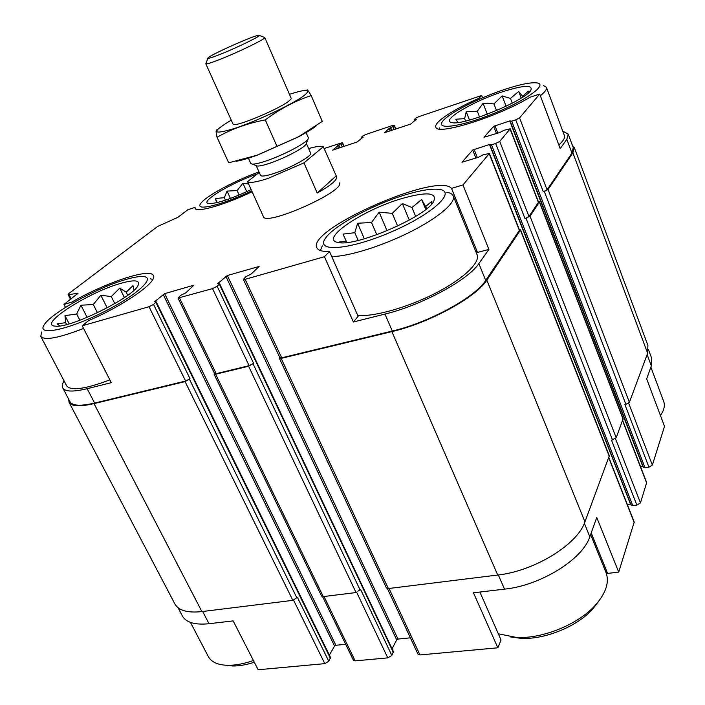 <?xml version="1.0" encoding="UTF-8"?>
<svg xmlns="http://www.w3.org/2000/svg" width="705" height="705" viewBox="0 0 705 705"><rect width="100%" height="100%" fill="white"/><g stroke="black" fill="none" stroke-linecap="round" stroke-linejoin="round"><path stroke-width="1.06" d="M65.477 307.406L63.961 304.445L71.769 302.101C105.75 282.52 150.139 267.688 153.329 275.461C158.158 281.269 125.261 304.798 88.557 320.643L82.194 325.781L149.028 306.719L153.54 304.428L156.228 301.89L330.539 657.527L328.777 661.246L324.82 663.643L258.153 669.75L233.161 620.893L209.015 623.722L202.679 611.491M479.876 592.033L501.061 640.008L497.853 647.798L473.452 592.782L504.507 589.151C540.541 585.555 582.832 559.206 589.821 536.761L584.357 523.313M591.204 532.927L607.613 573.421L618.717 572.099L596.756 517.496L589.821 536.761M71.769 302.101L72.359 303.256M82.194 325.781L111.293 382.656L87.173 388.702C73.294 392.033 65.16 391.795 62.78 387.988C61.828 386.208 62.252 383.837 64.058 380.867M353.39 321.982L358.122 316.307L329.517 251.518C322.432 251.711 318.228 250.495 316.906 247.86C305.908 229.839 437.408 171.685 451.526 188.367L462.974 184.939L488.909 249.403L478.871 263.582C468.27 279.938 421.519 305.309 384.948 314.077L353.39 321.982L324.45 256.708L329.517 251.518M451.526 188.367L477.505 252.452L488.909 249.403M252.134 191.725C224.71 204.935 196.36 212.998 195.073 208.354L194.932 207.402L187.838 209.737L177.907 217.325L157.576 226.472L69.002 293.43L68.103 294.549L69.055 294.628L78.114 293.174L63.961 304.445M194.932 207.402L195.682 208.98M648.477 349.68L651.535 357.893L651.341 365.851L646.661 378.841L664.515 426.366L652.354 465.08L628.675 403.172M643.453 467.018L645.04 467.776L648.926 467.151L624.912 404.555L625.89 404.37L544.313 191.504L543.317 191.786L547.071 189.795L571.949 153.073L566.811 139.299L560.211 148.623L539.713 94.038L529.922 97.264C498.602 116.607 436.518 135.889 435.875 127.182C433.434 122.529 453.262 109.478 478.951 98.286L481.682 95.483L482.599 97.828M478.951 98.286L479.321 99.255M339.546 147.856L338.426 145.248L342.507 142.604L324.097 148.526M69.98 401.709L70.077 401.894C72.553 405.886 80.731 406.274 94.62 403.066L185.635 381.044L190.033 378.726L153.54 304.428M392.05 648.803L396.686 639.876L397.999 639.065L227.345 275.505L259.105 266.455L251.05 274.122L245.939 276.624L243.384 279.374L245.146 279.321L324.45 256.708M243.384 279.374L279.867 357.691L281.683 357.814L392.315 331.042C428.869 322.617 475.337 297.175 485.701 280.414L519.541 230.165L489.393 153.434L482.81 154.95L478.483 157.277L461.986 162.221L472.729 150.006L489.49 144.481L491.5 144.789L495.668 143.485L499.73 141.405L510.235 128.786L503.881 130.319L499.792 132.505L484 137.263L493.667 126.336L509.741 120.934L511.733 121.137L515.725 119.859L519.576 117.894L539.713 94.038M462.974 184.939L489.393 153.434M566.811 139.299L568.204 134.073L562.775 131.165M571.949 153.073L573.262 147.671L568.274 134.267M481.682 95.483L418.902 116.616L415.606 118.255L414.302 119.55L416.329 119.26L410.689 124.062L384.445 132.734L389.222 128.363L392.914 126.592L394.315 125.19L392.711 125.428L365.992 134.417L362.74 136.039L361.321 137.369L363.163 137.114L357.162 141.961L332.689 150.147L338.426 145.248M339.272 182.859C345.996 190.896 265.521 226.728 263.388 216.647L260.489 210.125M156.228 301.89L154.474 301.819L164.626 293.659L193.866 285.199L185.785 292.839L180.797 295.28L178.021 298.065L212.549 288.618L217.149 286.256L219.652 283.745L217.642 283.701L227.345 275.505M174.796 603.797L174.955 604.088C178.744 610.609 187.724 613.103 201.894 611.587L292.857 600.352L297.369 597.276L328.777 661.246M214.426 373.245L214.038 374.117L321.568 596.077L323.278 596.597L356.043 592.544L360.581 589.389L391.813 655.412L393.399 651.667L219.652 283.745M279.718 357.373L279.365 358.255L386.419 587.952L388.349 588.552L497.73 575.042C534.416 571.129 577.686 544.357 584.947 521.85L609.296 455.774L520.607 229.874L519.338 229.636M631.187 504.806L632.826 505.688L636.871 505.106L611.508 440.149L616.205 437.779L623.114 418.708L539.554 201.886L538.347 201.683M625.89 404.37L629.398 402.308L647.631 353.258L647.886 345.327L574.293 147.521M68.623 399.136L69.099 402.423C71.619 406.468 79.921 406.864 94.021 403.613L185.08 381.608L190.033 378.726M329.341 655.095L334.584 646.053L163.155 294.408M345.679 644.291L335.88 645.269L334.584 646.053M178.021 298.065L214.576 373.553L216.171 373.659L249.121 365.683L253.597 363.304L217.149 286.256M214.038 374.117L215.633 374.223L248.601 366.248L253.597 363.304M397.999 639.065L410.38 637.831M627.344 504.533L630.473 504.075L489.49 144.481M510.235 128.786L538.532 202.168L528.979 216.523L525.014 218.638L530.019 216.232L539.554 201.886M640.563 466.719L642.749 466.366L509.741 120.934M279.365 358.255L281.172 358.378L391.883 331.614C429.054 323.049 476.342 297.157 486.838 280.123L520.607 229.874M544.313 191.504L548.076 189.513L572.892 152.791L574.214 147.319L572.416 145.38M182.216 615.685L182.375 615.985C186.182 622.541 195.065 625.124 209.015 623.722M322.59 596.615L353.408 660.241L355.144 660.867L387.794 657.88L391.813 655.412M387.424 588.552L418.012 654.205L419.969 654.936L497.853 647.798M618.717 572.099L634.227 522.044L608.873 457.51M636.871 505.106L640.466 502.894L646.67 482.564L622.682 420.365M648.926 467.151L652.354 465.08M605.005 570.028L607.613 573.421M109.865 379.872C85.34 389.098 70.949 391.108 66.693 385.908L66.605 385.741M453.306 196.113L476.994 254.496C480.704 262.269 463.749 278.695 435.805 293.042C407.931 307.415 374.258 316.898 357.752 315.452M475.496 250.813L477.505 252.452M546.446 87.429L564.397 135.51C565.269 137.722 563.41 140.859 558.827 144.922M504.093 89.606C519.867 84.38 530.874 82.15 537.113 82.926C548.085 84.45 526.265 100.322 494.161 113.338C462.136 126.459 436.043 130.258 442.326 121.771C447.146 114.122 477.541 98.4 504.093 89.606M501.854 92.002C523.568 85.094 533.218 84.547 530.812 90.372C525.04 100.762 463.203 125.957 452.02 122.608C439.814 121.101 471.795 101.784 501.854 92.002M543.291 85.481L546.393 87.279C547.124 89.121 545.115 91.95 540.356 95.748M439.048 128.927L439.647 127.878M528.107 93.175L528.345 91.165L522.634 96.277L518.668 91.447L510.464 98.427L502.136 95.906L493.958 103.891L483.084 103.3L477.303 111.249L466.225 111.769L464.639 118.651L455.756 119.224L457.95 122.494M251.729 190.826C223.044 204.776 194.818 211.65 200.52 203.833C204.274 196.977 235.082 180.321 259.026 171.95M251.174 189.592C230.984 199.013 216.911 203.674 208.927 203.578C198.246 202.679 231.222 182.78 257.246 173.994M248.618 183.979L242.925 183.256L237.109 190.57L227.045 191.09L224.34 197.673L215.369 198.519L216.691 202.696M650.874 367.138L663.652 401.365C665.212 405.437 664.145 410.151 660.435 415.509M405.657 194.747C420.621 190.262 431.83 188.482 439.286 189.407C457.166 191.407 432.544 214.311 390.737 232.165C349.037 250.178 315.214 252.487 325.331 238.484C333.201 225.926 373.183 204.371 405.657 194.747M402.176 198.466C427.512 191.372 437.911 192.553 433.372 202.018C424.542 217.299 356.615 246.468 339.035 242.599C317.373 240.458 362.643 209.773 402.176 198.466M446.75 192.298C450.178 192.835 452.328 194.007 453.183 195.823C456.391 202.317 438.651 217.678 410.169 231.963C381.749 246.265 347.909 256.699 331.72 256.514M320.396 250.548L322.264 245.878M124.759 279.823C133.192 277.285 139.44 276.201 143.512 276.58C156.457 277.488 135.448 296.408 101 313.258C66.587 330.257 36.968 336.003 43.957 325.208C50.152 313.672 96.056 288.178 124.759 279.823M120.017 283.577C134.629 279.365 140.603 280.07 137.942 285.692C132.531 297.677 69.504 328.671 55.325 326.133C37.101 325.269 87.781 292.654 120.017 283.577M150.297 278.801L152.791 279.409M83.569 328.451C58.841 338.039 44.591 340.709 40.811 336.452L41.533 332.02M590.614 534.566L605.789 571.958C609.684 581.792 606.203 592.879 595.337 605.216C578.285 624.366 542.568 638.924 516.553 637.443L498.32 633.795M598.739 601.206L592.693 609.085C577.157 626.516 544.806 639.708 521.101 638.36L510.244 636.888M253.43 660.514C244.08 663.749 235.629 665.344 228.094 665.317C218.065 665.088 211.491 662.215 208.389 656.681L208.231 656.381M254.311 662.233C246.477 664.771 239.374 666.031 233.011 665.996L225.873 665.238M431.284 204.538L431.874 201.242L425.688 206.53L421.616 199.489L411.984 207.526L402.352 203.534L392.271 213.359L379.14 212.17L371.526 222.498L357.611 223.247L354.809 232.703L343.027 234.104L346.375 241.463L339.352 241.982M133.906 290.284L132.972 285.657L126.195 292.161L119.735 288.125L111.275 296.576L100.833 295.245L93.289 304.516L80.943 305.23L76.678 313.998L64.975 315.646L65.662 322.679L57.123 323.842L59.802 325.93M409.279 220.066L402.352 203.534M415.668 216.356L411.984 207.526M397.629 226.032L392.271 213.359M387.036 230.746L379.14 212.17M376.778 234.739L371.526 222.498M364.318 238.801L357.611 223.247M358.158 240.431L354.809 232.703M346.834 242.502L346.375 241.463M426.622 208.777L425.688 206.53M425.741 209.464L421.616 199.489M506.102 106.226L502.136 95.906M512.271 103.15L510.464 98.427M496.532 110.526L493.958 103.891M487.34 114.21L483.084 103.3M479.559 116.995L477.303 111.249M469.495 120.062L466.225 111.769M465.591 121.057L464.639 118.651M522.907 96.999L522.634 96.277M521.198 98.092L518.668 91.447M246.759 191.681L242.925 183.256M239.145 195.021L237.109 190.57M230.429 198.449L227.045 191.09M225.494 200.176L224.34 197.673M217.246 202.573L215.369 198.519M124.441 297.58L119.735 288.125M127.728 295.263L126.195 292.161M114.792 303.617L111.275 296.576M107.169 307.856L100.833 295.245M97.457 312.747L93.289 304.516M87.129 317.373L80.943 305.23M79.885 320.264L76.678 313.998M69.196 323.842L64.975 315.646M66.622 324.547L65.662 322.679M308.649 148.588C316.386 146.384 321.277 145.768 323.331 146.728L303.987 162.864L267.918 178.453C256.303 182.207 249.517 183.274 247.57 181.652L259.237 172.417M306.358 143.326L310.614 153.091C312.923 155.611 290.698 168.063 274.13 173.412C266.058 176.021 261.537 176.682 260.568 175.378L260.542 175.316M247.57 181.652L260.63 210.584M323.331 146.728L336.629 176.744C337.413 179.881 330.936 185.318 317.215 193.047L303.987 162.864M335.994 176.065L317.215 193.047M220.832 54.073C211.465 57.784 207.191 59.061 208.01 57.907C210.187 54.867 254.769 35.021 258.894 35.25C263.776 34.554 238.872 46.909 220.832 54.073M259.325 35.426L264.772 37.541C266.605 38.396 239.7 51.588 220.683 59.097C211.456 62.745 206.494 64.305 205.816 63.794L233.064 124.177M306.085 132.584L308.358 137.81L308.006 139.193C305.529 143.529 282.705 155.435 266.217 160.916C259.334 163.234 254.646 164.283 252.134 164.071L250.751 163.384M306.331 143.406L305.952 144.349C303.758 148.191 283.956 158.554 269.61 163.296C263.626 165.296 259.528 166.204 257.316 166.01L256.197 165.596M289.464 94.355L290.786 93.915C307.803 88.566 312.042 89.271 303.494 96.03C291.985 104.507 256.726 121.137 234.668 128.433C212.531 135.052 210.839 132.628 229.601 121.154L231.266 120.203M290.901 99.255L288.186 101.626C277.92 109.354 239.4 125.649 234.042 124.565L233.038 124.133M216.902 129.905C215.809 129.746 215.853 132.196 217.043 137.263C231.372 129.094 247.446 123.304 265.265 119.894C279.779 109.002 295.087 100.894 311.187 95.58C308.614 91.121 307.186 89.279 306.913 90.046M311.187 95.58L322.282 121.401L298.541 136.752L257.122 155.179L228.702 162.793L217.043 137.263M265.265 119.894L276.898 146.147M316.342 125.798C312.377 128.9 306.402 132.593 298.418 136.867L257.343 155.153C248.433 158.369 241.427 160.414 236.325 161.269M94.62 403.066L87.173 388.702M185.635 381.044L149.028 306.719M281.683 357.814L245.146 279.321M392.315 331.042L384.948 314.077M485.701 280.414L478.871 263.582M519.444 230.597L489.261 153.796M547.071 189.795L519.576 117.894M343.802 146.428L342.304 142.912M71.231 298.885L69.055 294.628M77.585 294.003L77.127 293.095M296.92 597.963L189.478 379.272M330.425 658.391L155.893 302.41M335.88 645.269L164.626 293.659M216.171 373.659L179.572 298.012M249.121 365.683L212.549 288.618M360.167 590.094L253.077 363.859M393.328 652.486L219.37 284.238M396.686 639.876L225.847 276.272M258.726 266.931L258.515 266.481M475.919 158.07L472.729 150.006M477.364 157.629L474.068 149.319M632.826 505.688L491.5 144.789M612.522 439.964L526.045 218.347M525.014 218.638L495.668 143.485M528.979 216.523L499.73 141.405M538.453 202.538L510.12 129.094M496.479 133.553L493.667 126.336M497.827 133.122L494.936 125.693M645.04 467.776L511.733 121.137M543.317 191.786L515.725 119.859M415.633 119.912L415.421 119.392M390.27 130.892L389.222 128.363M391.434 130.496L390.323 127.816M391.83 130.372L390.72 127.684M394.148 129.588L392.914 126.592M395.646 129.094L394.148 125.472M362.529 137.678L362.335 137.219M338.4 148.235L337.343 145.785M339.925 147.733L338.805 145.124M342.216 146.957L340.973 144.049M201.894 611.587L94.021 403.613M292.857 600.352L185.08 381.608M323.278 596.597L215.633 374.223M356.043 592.544L248.601 366.248M388.349 588.552L281.172 358.378M497.73 575.042L391.883 331.614M584.947 521.85L486.838 280.123M609.287 456.382L520.501 230.306M616.205 437.779L530.019 216.232M623.097 419.237L539.466 202.247M629.398 402.308L548.076 189.513M647.631 353.258L572.892 152.791M324.82 663.643L293.571 600.202M355.144 660.867L324 596.5M387.794 657.88L356.721 592.412M419.969 654.936L389.037 588.472M504.507 589.151L498.338 574.963M634.244 522.713L608.75 457.836M640.466 502.894L615.474 438.686M646.679 483.137L622.577 420.647M651.341 365.851L647.137 354.589M70.077 401.894L62.78 387.988M344.093 146.332L342.507 142.604M70.57 299.387L68.103 294.549M631.195 505.229L489.966 144.939M643.453 467.371L510.235 121.304M414.778 120.714L414.302 119.55M395.893 129.006L394.315 125.19M361.744 138.365L361.321 137.369M174.955 604.088L69.099 402.423M182.375 615.985L178.039 607.719M40.811 336.452L66.693 385.908M592.693 609.085L595.337 605.216M521.101 638.36L516.553 637.443M190.438 622.383L208.389 656.681M233.011 665.996L228.094 665.317M207.869 58.277L206.001 63.362M248.38 158.14L250.777 163.445M264.789 37.568L291.183 98.303M305.952 144.349L308.006 139.193M257.316 166.01L252.134 164.071M256.153 165.578L260.568 175.378"/></g></svg>

